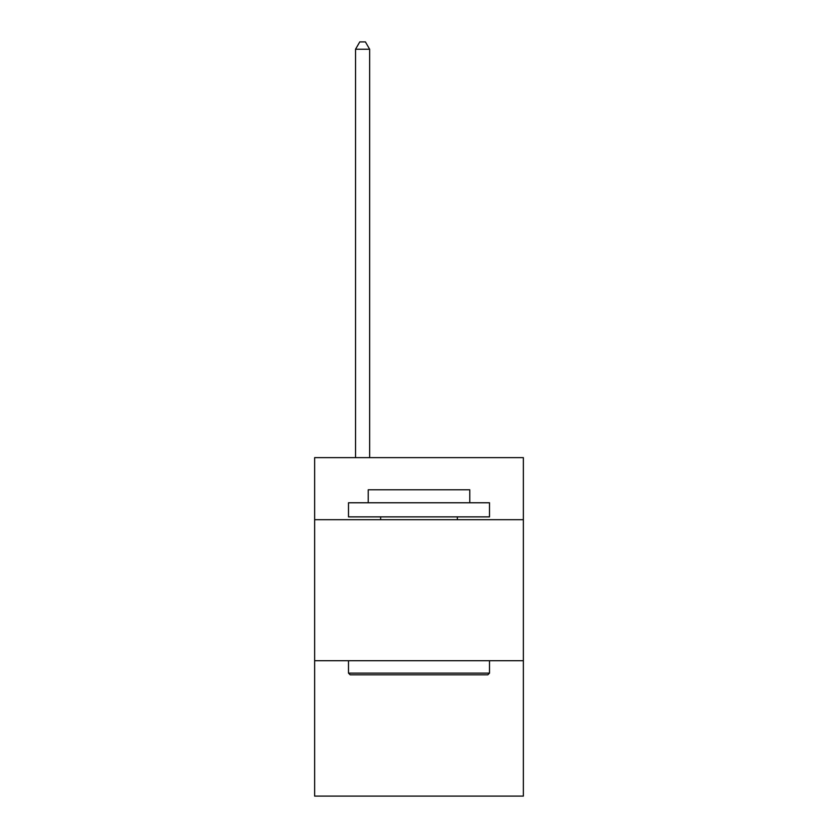 <?xml version="1.0" encoding="UTF-8"?>
<svg xmlns="http://www.w3.org/2000/svg" width="838" height="838" viewBox="0 0 838 838"><rect width="100%" height="100%" fill="white"/><g stroke="black" fill="none" stroke-linecap="round" stroke-linejoin="round"><path stroke-width="1.26" d="M523.362 519.696L523.362 457.642L314.638 457.642L314.638 519.696L523.362 519.696L523.362 796.1L314.638 796.1L314.638 519.696M523.362 660.721L314.638 660.721M350.179 674.82L348.493 673.124L489.507 673.124L487.821 674.82L350.179 674.82M489.507 502.769L489.507 516.868L348.493 516.868L348.493 502.769L489.507 502.769M368.228 502.769L368.228 489.79L469.772 489.79L469.772 502.769M489.507 660.721L489.507 673.124M348.493 660.721L348.493 673.124M457.359 516.868L457.359 519.696M380.641 516.868L380.641 519.696M369.642 457.642L369.642 49.233L355.542 49.233L355.542 457.642M355.542 49.233L359.774 41.9L365.41 41.9L369.642 49.233"/></g></svg>

